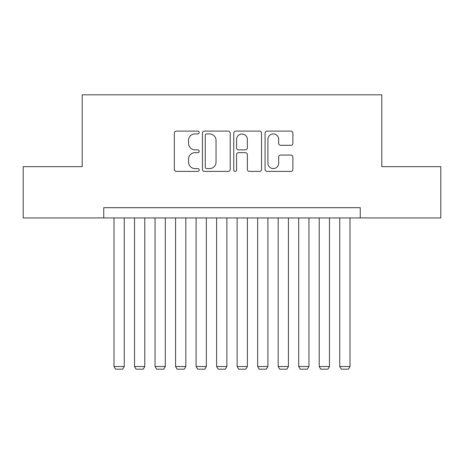 <?xml version="1.0" encoding="UTF-8"?>
<svg xmlns="http://www.w3.org/2000/svg" width="464" height="464" viewBox="0 0 464 464"><rect width="100%" height="100%" fill="white"/><g stroke="black" fill="none" stroke-linecap="round" stroke-linejoin="round"><path stroke-width="0.7" d="M199.166 132.518A1.409 1.409 0 0 0 197.757 131.109L176.355 131.109A2.013 2.013 0 0 0 174.342 133.122L174.342 169.377A2.013 2.013 0 0 0 176.355 171.396L197.757 171.396A1.409 1.409 0 0 0 199.166 169.981A1.409 1.409 0 0 0 197.757 168.571L194.99 168.571A6.444 6.444 0 0 1 188.541 162.127L188.541 159.106A6.444 6.444 0 0 1 194.99 152.662L197.757 152.662A1.409 1.409 0 0 0 199.166 151.252A1.409 1.409 0 0 0 197.757 149.843L194.99 149.843A6.444 6.444 0 0 1 188.541 143.393L188.541 140.372A6.444 6.444 0 0 1 194.99 133.928L197.757 133.928A1.409 1.409 0 0 0 199.166 132.518M290.864 145.307A2.013 2.013 0 0 0 292.883 143.295L292.883 133.122A2.013 2.013 0 0 0 290.864 131.109L267.096 131.109A2.013 2.013 0 0 0 265.083 133.122L265.083 169.377A2.013 2.013 0 0 0 267.096 171.396L290.864 171.396A2.013 2.013 0 0 0 292.883 169.377L292.883 157.093A2.013 2.013 0 0 0 290.864 155.075L280.697 155.075A2.013 2.013 0 0 0 278.678 157.093L278.678 163.183A5.388 5.388 0 0 1 273.29 168.571A5.388 5.388 0 0 1 267.902 163.183L267.902 139.316A5.388 5.388 0 0 1 273.29 133.928A5.388 5.388 0 0 1 278.678 139.316L278.678 143.295A2.013 2.013 0 0 0 280.697 145.307L290.864 145.307M103.745 217.941L23.2 217.941L23.2 166.64L82.198 166.64L82.198 94.818L381.802 94.818L381.802 166.64L440.8 166.64L440.8 217.941L360.255 217.941L360.255 207.681L103.745 207.681L103.745 217.941L360.255 217.941M230.237 133.122A2.013 2.013 0 0 0 228.224 131.109L204.456 131.109A2.013 2.013 0 0 0 202.443 133.122L202.443 169.377A2.013 2.013 0 0 0 204.456 171.396L228.224 171.396A2.013 2.013 0 0 0 230.237 169.377L230.237 133.122M235.776 131.109L259.544 131.109A2.013 2.013 0 0 1 261.557 133.122L261.557 169.377A2.013 2.013 0 0 1 259.544 171.396L249.371 171.396A2.013 2.013 0 0 1 247.358 169.377L247.358 154.674A2.013 2.013 0 0 0 245.346 152.662L238.595 152.662A2.013 2.013 0 0 0 236.582 154.674L236.582 169.981A1.409 1.409 0 0 1 235.173 171.396A1.409 1.409 0 0 1 233.763 169.981L233.763 133.122A2.013 2.013 0 0 1 235.776 131.109M206.671 133.928A1.409 1.409 0 0 0 205.262 135.337L205.262 167.162A1.409 1.409 0 0 0 206.671 168.571L209.589 168.571A6.444 6.444 0 0 0 216.038 162.127L216.038 140.372A6.444 6.444 0 0 0 209.589 133.928L206.671 133.928M247.358 139.415A5.388 5.388 0 0 0 241.97 134.026A5.388 5.388 0 0 0 236.582 139.415L236.582 147.825A2.013 2.013 0 0 0 238.595 149.843L245.346 149.843A2.013 2.013 0 0 0 247.358 147.825L247.358 139.415M124.265 217.941L124.265 366.514L114.005 366.514L114.005 217.941M124.265 366.514L122.728 369.182L115.542 369.182L114.005 366.514M144.785 217.941L144.785 366.514L134.525 366.514L134.525 217.941M144.785 366.514L143.248 369.182L136.062 369.182L134.525 366.514M165.306 217.941L165.306 366.514L155.046 366.514L155.046 217.941M165.306 366.514L163.769 369.182L156.588 369.182L155.046 366.514M185.826 217.941L185.826 366.514L175.566 366.514L175.566 217.941M185.826 366.514L184.289 369.182L177.109 369.182L175.566 366.514M206.347 217.941L206.347 366.514L196.086 366.514L196.086 217.941M206.347 366.514L204.81 369.182L197.629 369.182L196.086 366.514M226.867 217.941L226.867 366.514L216.607 366.514L216.607 217.941M226.867 366.514L225.33 369.182L218.15 369.182L216.607 366.514M247.393 217.941L247.393 366.514L237.133 366.514L237.133 217.941M247.393 366.514L245.85 369.182L238.67 369.182L237.133 366.514M267.914 217.941L267.914 366.514L257.653 366.514L257.653 217.941M267.914 366.514L266.371 369.182L259.19 369.182L257.653 366.514M288.434 217.941L288.434 366.514L278.174 366.514L278.174 217.941M288.434 366.514L286.891 369.182L279.711 369.182L278.174 366.514M308.954 217.941L308.954 366.514L298.694 366.514L298.694 217.941M308.954 366.514L307.412 369.182L300.231 369.182L298.694 366.514M329.475 217.941L329.475 366.514L319.215 366.514L319.215 217.941M329.475 366.514L327.938 369.182L320.752 369.182L319.215 366.514M349.995 217.941L349.995 366.514L339.735 366.514L339.735 217.941M349.995 366.514L348.458 369.182L341.272 369.182L339.735 366.514"/></g></svg>
